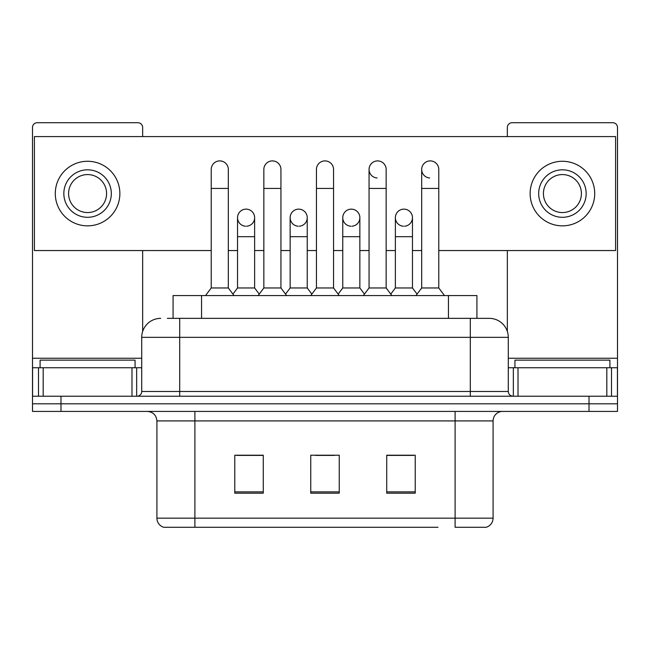 <?xml version="1.0" encoding="UTF-8"?>
<svg xmlns="http://www.w3.org/2000/svg" width="650" height="650" viewBox="0 0 650 650"><rect width="100%" height="100%" fill="white"/><g stroke="black" fill="none" stroke-linecap="round" stroke-linejoin="round"><path stroke-width="0.97" d="M173.071 318.354L173.071 295.563L476.929 295.563L476.929 318.354M493.09 518.164C492.83 522.714 490.547 525.753 486.257 527.28L455.106 527.28L455.106 518.164L493.09 518.164L493.09 420.916A9.498 9.498 0 0 1 502.588 411.418M438.027 527.28L163.743 527.28A9.498 9.498 0 0 1 156.91 518.164L156.91 420.916C156.341 415.147 153.181 411.986 147.412 411.418M60.986 411.418L617.5 411.418L617.5 403.821L32.5 403.821L32.5 411.418L60.986 411.418L60.986 403.821L32.5 403.821L32.5 367.738L43.184 367.738L43.184 396.224M415.22 493.188L415.22 455.203L386.726 455.203L386.726 493.188L415.22 493.188M263.274 493.188L263.274 455.203L234.78 455.203L234.78 493.188L263.274 493.188M339.243 493.188L339.243 455.203L310.757 455.203L310.757 493.188L339.243 493.188M262.892 455.39L255.58 455.39M236.584 455.39L263.274 455.39M386.726 455.39L413.416 455.39M394.42 455.39L387.108 455.39M315.502 455.39L334.498 455.39M167.789 318.354L489.296 318.354A18.996 18.996 0 0 1 508.284 337.342L508.284 391.479C508.568 394.363 510.152 395.947 513.037 396.224M167.359 318.354L179.701 318.354L179.701 337.342L141.716 337.342L141.716 391.479A4.745 4.745 0 0 1 136.963 396.224M160.704 318.354A18.996 18.996 0 0 0 141.716 337.342M589.014 411.418L589.014 403.821L617.5 403.821L617.5 367.738L617.5 396.224L32.5 396.224M589.014 396.224L589.014 403.821L60.986 403.821L60.986 396.224M508.284 337.342L470.299 337.342L470.299 318.354L489.296 318.354M211.226 188.435L228.321 188.435L228.321 287.966L211.226 287.966L211.226 169.447A8.547 8.547 0 0 1 220.309 160.916A8.547 8.547 0 0 1 228.321 169.447A8.547 8.547 0 0 0 220.309 160.916M211.226 287.966L205.53 295.563M228.321 287.966L234.024 295.563M246.082 209.137A8.547 8.547 0 0 0 237.543 217.417A8.547 8.547 0 0 0 245.546 226.216A8.547 8.547 0 0 1 237.534 217.685A8.547 8.547 0 0 1 246.618 209.154A8.547 8.547 0 0 1 254.629 217.685L254.629 236.681L237.534 236.681L237.534 217.685M254.629 236.681L254.629 287.966L237.534 287.966L237.534 236.681M237.534 287.966L232.928 294.101M254.629 287.966L259.236 294.101M263.843 188.435L280.938 188.435L280.938 287.966L263.843 287.966L263.843 169.447A8.547 8.547 0 0 1 272.927 160.916A8.547 8.547 0 0 1 280.938 169.447A8.547 8.547 0 0 0 272.927 160.916M263.843 287.966L258.139 295.563M280.938 287.966L286.634 295.563M316.452 188.435L333.548 188.435L333.548 287.966L316.452 287.966L316.452 169.447A8.547 8.547 0 0 1 325.536 160.916A8.547 8.547 0 0 1 333.548 169.447A8.547 8.547 0 0 0 325.536 160.916M316.452 287.966L310.757 295.563M333.548 287.966L339.243 295.563M369.062 188.435L386.157 188.435L386.157 287.966L369.062 287.966L369.062 169.447A8.547 8.547 0 0 1 378.146 160.916A8.547 8.547 0 0 1 386.157 169.447A8.547 8.547 0 0 0 378.146 160.916M369.062 287.966L363.366 295.563M386.157 287.966L391.861 295.563M421.679 188.435L438.774 188.435L438.774 287.966L421.679 287.966L421.679 169.447A8.547 8.547 0 0 1 430.763 160.916A8.547 8.547 0 0 1 438.774 169.447A8.547 8.547 0 0 0 430.763 160.916M421.679 287.966L415.976 295.563M438.774 287.966L444.47 295.563M298.691 209.137A8.547 8.547 0 0 0 290.152 217.417A8.547 8.547 0 0 0 298.155 226.216A8.547 8.547 0 0 1 290.144 217.685A8.547 8.547 0 0 1 299.227 209.154A8.547 8.547 0 0 1 307.239 217.685L307.239 236.681L290.144 236.681L290.144 217.685M307.239 236.681L307.239 287.966L290.144 287.966L290.144 236.681M290.144 287.966L285.545 294.101M307.239 287.966L311.846 294.101M351.309 209.137A8.547 8.547 0 0 0 342.761 217.417A8.547 8.547 0 0 0 350.773 226.216A8.547 8.547 0 0 1 342.761 217.685A8.547 8.547 0 0 1 351.845 209.154A8.547 8.547 0 0 1 359.856 217.685L359.856 236.681L342.761 236.681L342.761 217.685M359.856 236.681L359.856 287.966L342.761 287.966L342.761 236.681M342.761 287.966L338.154 294.101M359.856 287.966L364.455 294.101M403.918 209.137A8.547 8.547 0 0 0 395.379 217.417A8.547 8.547 0 0 0 403.382 226.216A8.547 8.547 0 0 1 395.371 217.685A8.547 8.547 0 0 1 404.454 209.154A8.547 8.547 0 0 1 412.466 217.685L412.466 236.681L395.371 236.681L395.371 217.685M412.466 236.681L412.466 287.966L395.371 287.966L395.371 236.681M395.371 287.966L390.764 294.101M412.466 287.966L417.073 294.101M135.062 367.738L135.062 360.141L40.097 360.141L40.097 367.738M609.903 367.738L609.903 360.141L514.938 360.141L514.938 367.738M131.982 396.224L131.982 367.738L43.184 367.738M142.659 136.581L142.659 127.465A4.745 4.745 0 0 0 137.914 122.72L37.245 122.72A4.745 4.745 0 0 0 32.5 127.465L32.5 367.738M142.659 250.543L142.659 331.419M131.982 367.738L141.716 367.738M606.816 396.224L606.816 367.738L518.017 367.738L518.017 396.224M606.816 367.738L617.5 367.738L617.5 127.465A4.745 4.745 0 0 0 612.755 122.72L512.086 122.72A4.745 4.745 0 0 0 507.341 127.465L507.341 136.581M507.341 250.543L507.341 331.419M508.284 367.738L518.017 367.738M430.227 160.899A8.547 8.547 0 0 0 421.679 169.179A8.547 8.547 0 0 0 429.691 177.97M377.609 160.899A8.547 8.547 0 0 0 369.07 169.179A8.547 8.547 0 0 0 377.073 177.97M351.845 226.216A8.547 8.547 0 0 0 359.856 217.685A8.547 8.547 0 0 0 351.845 209.154M246.618 226.216A8.547 8.547 0 0 0 254.629 217.685A8.547 8.547 0 0 0 246.618 209.154M438.774 250.543L615.599 250.543L615.599 136.581L34.401 136.581L34.401 250.543L211.226 250.543M228.321 250.543L237.534 250.543M254.629 250.543L263.843 250.543M280.938 250.543L290.144 250.543M307.239 250.543L316.452 250.543M333.548 250.543L342.761 250.543M359.856 250.543L369.062 250.543M386.157 250.543L395.371 250.543M412.466 250.543L421.679 250.543M299.227 226.216A8.547 8.547 0 0 0 307.239 217.685A8.547 8.547 0 0 0 299.227 209.154M404.454 226.216A8.547 8.547 0 0 0 412.466 217.685A8.547 8.547 0 0 0 404.454 209.154M87.579 169.821A23.741 23.741 0 0 0 63.838 193.562A23.741 23.741 0 0 0 87.579 217.303A23.741 23.741 0 0 0 111.321 193.562A23.741 23.741 0 0 0 87.579 169.821M87.579 174.574A18.996 18.996 0 0 0 68.591 193.562A18.996 18.996 0 0 0 87.579 212.558A18.996 18.996 0 0 0 106.576 193.562A18.996 18.996 0 0 0 87.579 174.574M87.579 225.851A32.289 32.289 0 0 0 119.868 193.562A32.289 32.289 0 0 0 87.579 161.273A32.289 32.289 0 0 0 55.291 193.562A32.289 32.289 0 0 0 87.579 225.851M562.421 169.821A23.741 23.741 0 0 0 538.679 193.562A23.741 23.741 0 0 0 562.421 217.303A23.741 23.741 0 0 0 586.162 193.562A23.741 23.741 0 0 0 562.421 169.821M562.421 174.574A18.996 18.996 0 0 0 543.424 193.562A18.996 18.996 0 0 0 562.421 212.558A18.996 18.996 0 0 0 581.409 193.562A18.996 18.996 0 0 0 562.421 174.574M562.421 225.851A32.289 32.289 0 0 0 594.709 193.562A32.289 32.289 0 0 0 562.421 161.273A32.289 32.289 0 0 0 530.132 193.562A32.289 32.289 0 0 0 562.421 225.851M201.557 318.354L201.557 295.563M448.443 318.354L448.443 295.563M455.106 411.418L455.106 420.916L156.91 420.916M493.09 420.916L455.106 420.916L455.106 518.164L194.894 518.164L194.894 527.28M156.91 518.164L194.894 518.164L194.894 411.418M339.243 491.871L310.757 491.871M263.274 491.871L234.78 491.871M415.22 491.871L386.726 491.871M179.701 396.224L179.701 391.479L508.284 391.479M141.716 391.479L179.701 391.479L179.701 337.342L470.299 337.342L470.299 396.224M141.716 358.239L32.5 358.239M136.654 367.738L136.654 396.224M32.573 367.738L32.573 396.224M38.504 396.224L38.504 367.738M617.5 358.239L508.284 358.239M617.427 396.224L617.427 367.738M611.496 367.738L611.496 396.224M513.346 396.224L513.346 367.738M228.321 188.435L228.321 169.447M280.938 188.435L280.938 169.447M333.548 188.435L333.548 169.447M386.157 188.435L386.157 169.447M438.774 188.435L438.774 169.447"/></g></svg>
